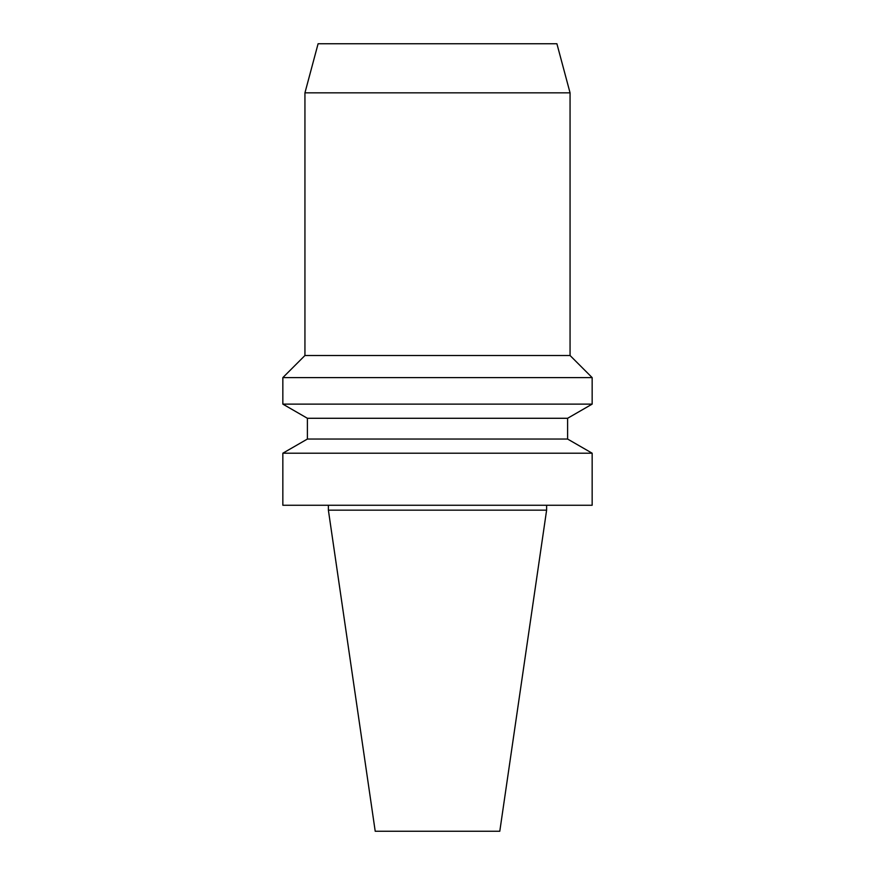 <?xml version="1.0" encoding="UTF-8"?>
<svg xmlns="http://www.w3.org/2000/svg" width="875" height="875" viewBox="0 0 875 875"><rect width="100%" height="100%" fill="white"/><g stroke="black" fill="none" stroke-linecap="round" stroke-linejoin="round"><path stroke-width="1.31" d="M437.5 831.25L499.789 831.25L546.612 510.158L328.387 510.158L375.211 831.25L437.5 831.25M437.5 505.258L592.156 505.258L592.156 453.206L282.844 453.206L282.844 505.258L437.5 505.258M567.602 439.042L567.602 418.283L307.398 418.283L307.398 439.042L567.602 439.042L592.156 453.206M307.398 418.283L282.844 404.119L592.156 404.119L567.602 418.283M304.938 92.848L570.062 92.848L556.905 43.75L318.095 43.75L304.938 92.848L304.938 355.513L282.844 377.606L592.156 377.606L592.156 404.119M304.938 355.513L570.062 355.513L592.156 377.606M307.398 439.042L282.844 453.206M282.844 377.606L282.844 404.119M570.062 92.848L570.062 355.513M328.387 505.258L328.387 510.158M546.612 505.258L546.612 510.158"/></g></svg>
